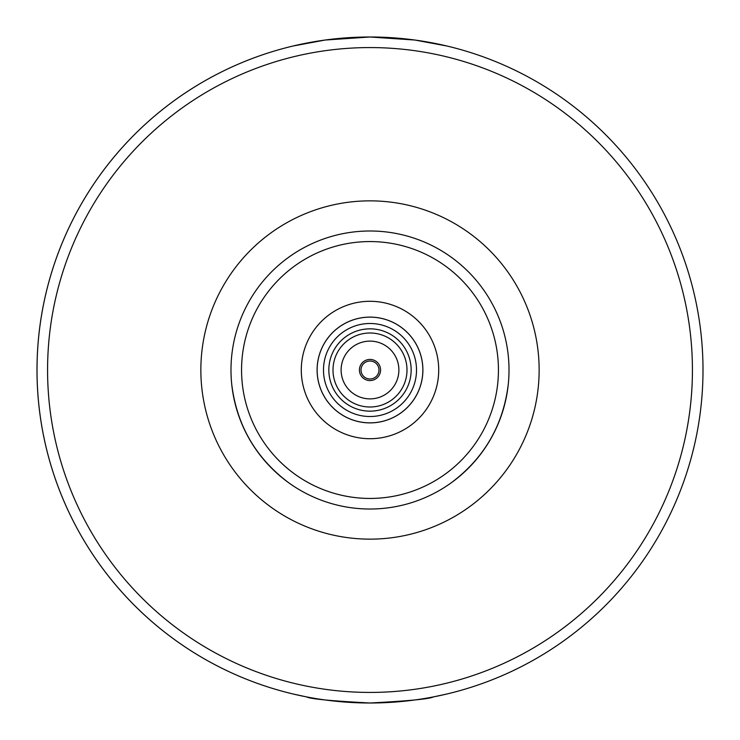 <?xml version="1.0" encoding="UTF-8"?>
<svg xmlns="http://www.w3.org/2000/svg" width="740" height="740" viewBox="0 0 740 740"><rect width="100%" height="100%" fill="white"/><g stroke="black" fill="none" stroke-linecap="round" stroke-linejoin="round"><path stroke-width="1.11" d="M508.288 355.811A139.018 139.018 0 0 1 508.288 384.19C503.283 425.065 484.33 457.894 451.437 482.665A139.018 139.018 0 0 1 426.851 496.855M313.15 496.855A139.018 139.018 0 0 1 288.563 482.665C255.67 457.894 236.717 425.065 231.713 384.19A139.018 139.018 0 0 1 231.713 355.811M451.437 257.335A139.018 139.018 0 0 0 426.851 243.146M313.15 243.146A139.018 139.018 0 0 0 288.563 257.335M370 509.018A139.018 139.018 0 0 0 490.389 300.496A139.018 139.018 0 0 0 249.611 300.496A139.018 139.018 0 0 0 370 509.018A139.018 139.018 0 0 0 490.389 300.496A139.018 139.018 0 0 0 249.611 300.496A139.018 139.018 0 0 0 370 509.018M370 438.718A68.718 68.718 0 0 0 429.505 335.646A68.718 68.718 0 0 0 310.495 335.646A68.718 68.718 0 0 0 370 438.718M370 422.892A52.892 52.892 0 0 0 415.806 343.554A52.892 52.892 0 0 0 324.194 343.554A52.892 52.892 0 0 0 370 422.892M370 422.855A52.855 52.855 0 0 0 415.778 343.573A52.855 52.855 0 0 0 324.222 343.573A52.855 52.855 0 0 0 370 422.855M370 416.518A46.518 46.518 0 0 0 410.284 346.746A46.518 46.518 0 0 0 329.716 346.746A46.518 46.518 0 0 0 370 416.518M370 411.153A41.153 41.153 0 0 0 405.64 349.419A41.153 41.153 0 0 0 334.36 349.419A41.153 41.153 0 0 0 370 411.153M370 407A37 37 0 0 0 402.042 351.5A37 37 0 0 0 337.958 351.5A37 37 0 0 0 370 407M370 398.879A28.878 28.878 0 0 0 395.012 355.561A28.878 28.878 0 0 0 344.988 355.561A28.878 28.878 0 0 0 370 398.879M370 380.573A10.573 10.573 0 0 0 379.157 364.718A10.573 10.573 0 0 0 360.843 364.718A10.573 10.573 0 0 0 370 380.573M370 378.982A8.982 8.982 0 0 0 377.779 365.505A8.982 8.982 0 0 0 362.221 365.505A8.982 8.982 0 0 0 370 378.982M446.803 45.982L414.853 40.034L370 37L325.147 40.034L293.197 45.982A333 333 0 0 0 293.197 694.018L306.573 696.904C310.338 698.949 331.483 700.984 370 703C408.517 700.984 429.663 698.949 433.427 696.904L446.803 694.018M408.563 39.239L399.443 38.304M370.37 37L369.389 37M340.557 38.304L331.437 39.239M331.437 700.762L340.557 701.696M369.464 703L370.611 703M399.443 701.696L408.563 700.762M370 703A333 333 0 0 0 658.387 203.5A333 333 0 0 0 81.613 203.5A333 333 0 0 0 370 703A333 333 0 0 0 658.387 203.5A333 333 0 0 0 81.613 203.5A333 333 0 0 0 370 703M370 539.146A169.146 169.146 0 0 0 516.483 285.427A169.146 169.146 0 0 0 223.517 285.427A169.146 169.146 0 0 0 370 539.146M370 498.446A128.446 128.446 0 0 0 481.231 305.777A128.446 128.446 0 0 0 258.769 305.777A128.446 128.446 0 0 0 370 498.446M370 692.427A322.427 322.427 0 0 0 649.23 208.782A322.427 322.427 0 0 0 90.77 208.782A322.427 322.427 0 0 0 370 692.427"/></g></svg>
